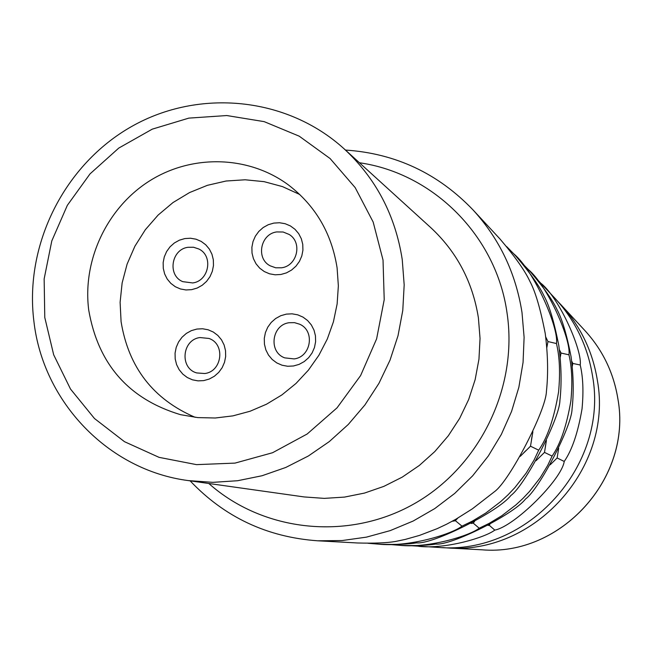 <?xml version="1.0" encoding="UTF-8"?>
<svg xmlns="http://www.w3.org/2000/svg" width="652" height="652" viewBox="0 0 652 652"><rect width="100%" height="100%" fill="white"/><g stroke="black" fill="none" stroke-linecap="round" stroke-linejoin="round"><path stroke-width="0.98" d="M513.694 253.767L515.96 256.22C530.174 272.935 539.571 286.269 544.176 296.236C549.383 305.788 554.265 322.275 558.829 345.682C561.405 365.625 561.755 383.995 559.897 400.784C559.571 418.804 525.251 485.112 510.883 495.487C498.438 511.592 432.423 544.697 416.612 542.847C408.502 544.208 396.612 544.689 380.947 544.265L378.364 544.127C408.918 547.46 452.17 534.045 461.975 526.148L472.496 521.046L485.838 513.002L500.736 501.584L508.055 494.803L514.893 487.582L526.245 473.01L534.021 460.141L538.691 450.182C547.493 437.655 554.11 418.274 558.56 392.039C560.353 373.001 559.652 356.84 556.458 343.547C559.041 328.103 534.428 271.02 513.694 253.767L506.694 246.627M367.997 543.271L378.364 544.127M528.202 269.423L530.255 271.639C543.776 287.54 552.7 300.205 557.044 309.643C562.048 318.787 566.727 334.484 571.079 356.742C573.54 375.699 573.858 393.14 572.048 409.065C571.837 426.261 539.237 489.228 525.463 499.065C513.743 514.395 450.972 545.83 435.764 544.061C428.087 545.365 416.807 545.814 401.917 545.414L399.578 545.292C428.584 548.454 469.799 535.716 479.196 528.226L489.163 523.377L501.812 515.74L515.952 504.884L522.912 498.446L529.408 491.584L540.215 477.753L547.631 465.544L552.097 456.098C560.402 444.183 566.669 425.756 570.891 400.833C572.595 382.748 571.943 367.402 568.943 354.81C571.307 340.075 547.843 285.755 528.202 269.423L521.885 262.96M390.246 544.534L399.578 545.292M410.336 545.667L438.511 547.427C527.688 555.154 608.87 465.544 592.554 376.131C587.77 346.416 575.366 320.597 555.325 298.673L535.61 277.703M418.788 546.343C446.392 549.359 485.74 537.232 494.778 530.109C514.216 526.523 561.698 479.636 564.224 461.445C572.081 450.084 578.022 432.529 582.04 408.788C583.662 391.559 583.051 376.962 580.223 364.998C582.407 350.906 559.995 299.089 541.339 283.596M395.356 541.494C386.758 542.929 374.199 543.434 357.671 542.986L317.638 540.793L342.104 540.549L366.448 537.134L390.271 530.598L413.172 521.029L434.778 508.568L454.721 493.417L472.651 475.813L488.275 456.05L501.323 434.46L511.575 411.404L518.862 387.255L523.059 362.439L524.11 337.353L521.991 312.438C515.748 272.96 499.424 238.779 473.018 209.903L500.1 239.105C515.072 256.725 525.007 270.808 529.897 281.362C535.316 291.371 540.427 308.714 545.219 333.4C547.916 354.435 548.316 373.832 546.409 391.591C545.944 410.524 509.701 480.532 494.697 491.518L472.358 508.837L455.658 519.359L446.449 524.289L437.109 528.682L419.529 535.398L405.332 539.4L395.356 541.494M560.231 357.345L561.03 353.05L568.943 354.81M561.03 353.05L559.392 349.692M536.05 460.711L544.493 452.39L552.097 456.098M544.493 452.39L546.417 440.54M471.135 523.458L473.205 523.108L479.196 528.226M473.01 523.157L474.574 521.535M546.849 347.516L547.965 341.55L556.458 343.547M548.014 341.64L545.716 336.929M520.198 456.392L530.508 446.196L538.691 450.182M530.508 446.196L532.888 431.689M452.211 521.274L455.446 520.736L461.975 526.148M455.243 520.777L457.794 518.128M572.277 366.383L572.823 363.441L580.223 364.998M572.823 363.441L571.682 361.11M550.207 464.786L557.118 457.981L564.224 461.445M557.118 457.981L558.683 448.291M488.12 525.455L489.244 525.259L494.778 530.109M489.057 525.3L489.839 524.501M442.692 547.598L446.824 547.884C534.029 555.431 613.353 467.883 597.395 380.499C592.717 351.461 580.582 326.22 560.981 304.777L584.974 330.654C602.684 350.034 613.662 372.822 617.909 399.016C632.358 477.802 560.899 556.604 482.056 549.815L446.824 547.884M558.128 301.786L560.981 304.777M299.798 194.516L282.471 186.602L264.101 181.655L245.136 179.781L226.073 181.02L207.393 185.323L189.553 192.568L172.992 202.56L158.134 215.054L145.331 229.724L134.907 246.212L127.107 264.101L122.136 282.952L120.107 302.3L121.085 321.664C128.542 367.418 153.236 399.301 195.168 417.321M88.713 310.018C98.077 364.191 128.68 399.073 180.522 414.672L197.768 417.598L215.331 417.997L232.878 415.878L250.058 411.249L266.513 404.207L281.933 394.892L295.984 383.466L308.388 370.165L318.901 355.25L327.296 339.032L333.416 321.827L337.125 303.987L338.355 285.869L337.092 267.85C331.632 233.229 315.405 205.592 288.412 184.932C248.518 155.404 191.965 154.1 149.495 180.954C107.018 207.825 82.372 260.156 88.713 310.018M203.742 380.605L198.053 380.874L192.479 379.831L187.303 377.532L182.788 374.101L179.153 369.7L176.578 364.566L175.192 358.942L175.07 353.115L176.211 347.369L178.55 341.998L181.981 337.271L186.333 333.416L191.386 330.629L196.888 329.056L202.568 328.763L208.143 329.782L213.326 332.055L217.866 335.47L221.525 339.855L224.125 344.998L225.527 350.637L225.665 356.489L224.524 362.259L222.177 367.655L218.722 372.398L214.345 376.261L209.268 379.04L203.742 380.605M191.655 289.651L185.991 289.961L180.449 288.966L175.306 286.725L170.816 283.351L167.205 279.023L164.646 273.938L163.277 268.371L163.155 262.593L164.288 256.888L166.619 251.542L170.033 246.823L174.361 242.968L179.39 240.172L184.866 238.567L190.514 238.233L196.056 239.202L201.207 241.419L205.722 244.769L209.357 249.097L211.941 254.182L213.334 259.765L213.465 265.568L212.332 271.297L209.993 276.668L206.554 281.403L202.201 285.266L197.148 288.062L191.655 289.651M273.824 223.09L279.545 222.748L285.168 223.717L290.409 225.934L294.997 229.308L298.697 233.652L301.33 238.762L302.764 244.378L302.919 250.221L301.794 255.992L299.439 261.395L295.967 266.163L291.566 270.058L286.448 272.878L280.882 274.484L275.144 274.802L269.52 273.807L264.296 271.558L259.724 268.176L256.049 263.815L253.441 258.705L252.031 253.106L251.884 247.295L253.017 241.55L255.364 236.171L258.811 231.419L263.188 227.532L268.274 224.712L273.824 223.09M286.334 314.125L292.088 313.824L297.744 314.843L303.009 317.116L307.622 320.548L311.354 324.957L314.003 330.132L315.446 335.804L315.609 341.689L314.476 347.5L312.104 352.928L308.624 357.712L304.199 361.599L299.056 364.403L293.457 365.984L287.687 366.261L282.031 365.218L276.774 362.911L272.186 359.464L268.477 355.047L265.853 349.88L264.435 344.223L264.288 338.355L265.421 332.577L267.776 327.174L271.24 322.406L275.641 318.526L280.759 315.715L286.334 314.125M204.769 373.523L196.757 372.936C179.39 368.315 182.03 339.635 199.985 337.557L208.958 338.453C225.543 343.873 222.25 371.55 204.769 373.523M192.715 282.944L182.739 281.648C167.246 275.437 171.24 249.357 187.98 247.295L193.546 247.247L198.803 248.982C213.546 255.804 209.047 280.971 192.715 282.944M294.15 358.91L284.761 357.875C268.216 352.137 271.672 324.761 289.17 322.724L294.533 322.658L299.651 324.207C315.25 330.776 311.11 356.986 294.15 358.91M281.615 267.785L275.69 267.785L270.156 265.812C255.706 258.559 260.466 233.946 276.684 231.933L283.139 232.006L289.072 234.418C302.634 242.267 297.377 265.861 281.615 267.785M33.888 321.265C42.959 401.648 108.134 470.182 188.273 480.589L304.093 496.93L324.248 498.381L344.5 497.093L364.501 493.075L383.865 486.376L402.26 477.117L419.334 465.455L434.786 451.591L448.315 435.781L459.693 418.307L468.69 399.48L475.145 379.651L478.959 359.187L480.043 338.453L478.397 317.826C472.667 281.843 456.734 251.729 430.622 227.491L344.077 148.803C286.953 96.879 199.145 88.33 131.916 126.333C64.605 164.263 24.336 244.28 33.863 321.053M383.026 260.05L373.164 222.047L355.185 187.629L330.091 158.534L299.219 136.178L264.182 121.639L226.766 115.543L188.835 118.118L152.258 129.153L118.794 148.061L90.033 173.872L67.343 205.323L51.801 240.898L44.149 278.885L44.776 317.475L53.684 354.81L70.506 389.048L94.475 418.511L124.475 441.681L159.064 457.354L196.537 464.64L235.03 463.099L272.56 452.732L307.182 433.996L337.06 407.826L360.621 375.552L376.62 338.861L384.215 299.675L383.026 260.05M188.273 480.589L212.862 482.35L237.613 480.728L262.063 475.74L285.78 467.46L308.331 456.009L329.293 441.6L348.274 424.468L364.924 404.941L378.934 383.36L390.035 360.132L398.03 335.674L402.773 310.442L404.183 284.9L402.235 259.52C395.324 215.266 375.935 178.363 344.077 148.803M208.811 483.491C263.327 531.91 347.842 541.152 413.621 504.102C479.432 467.191 518.283 387.826 507.06 313.115C496.474 236.211 433.515 173.285 359.423 162.755M545.789 444.028L545.325 446.84M532.024 436.4L531.47 439.676M526.131 450.393L523.882 452.618M584.974 330.654C602.709 350.059 613.695 372.862 617.933 399.057C632.375 477.834 560.964 556.596 482.056 549.815M473.018 209.903C437.981 173.35 395.462 153.407 345.462 150.058M190.123 480.85C224.63 517.191 267.133 537.166 317.638 540.793"/></g></svg>

